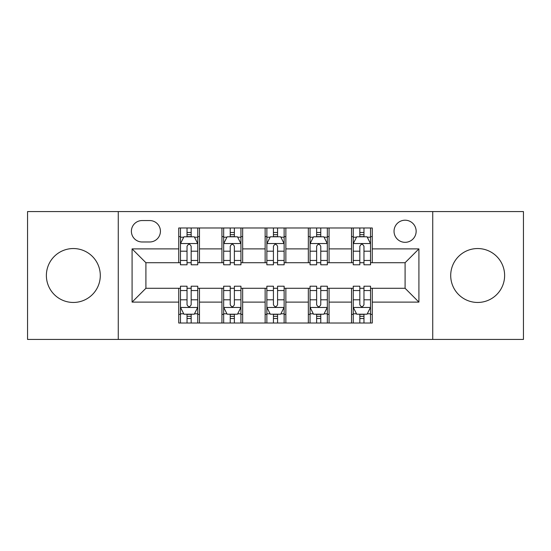<?xml version="1.0" encoding="UTF-8"?>
<svg xmlns="http://www.w3.org/2000/svg" width="551" height="551" viewBox="0 0 551 551"><rect width="100%" height="100%" fill="white"/><g stroke="black" fill="none" stroke-linecap="round" stroke-linejoin="round"><path stroke-width="0.83" d="M477.662 248.542A26.958 26.958 0 0 0 450.704 275.5A26.958 26.958 0 0 0 477.662 302.458A26.958 26.958 0 0 0 504.62 275.5A26.958 26.958 0 0 0 477.662 248.542M73.338 248.542A26.958 26.958 0 0 0 46.38 275.5A26.958 26.958 0 0 0 73.338 302.458A26.958 26.958 0 0 0 100.296 275.5A26.958 26.958 0 0 0 73.338 248.542M405.088 220.207A11.061 11.061 0 0 0 394.034 231.268A11.061 11.061 0 0 0 405.088 242.323A11.061 11.061 0 0 0 416.15 231.268A11.061 11.061 0 0 0 405.088 220.207M432.735 339.43L523.45 339.43L523.45 211.57L432.735 211.57L432.735 339.43L118.265 339.43L118.265 211.57L27.55 211.57L27.55 339.43L118.265 339.43M142.11 241.979L149.714 241.979A10.71 10.71 0 0 0 160.424 231.268A10.71 10.71 0 0 0 149.714 220.552L142.11 220.552A10.71 10.71 0 0 0 131.393 231.268A10.71 10.71 0 0 0 142.11 241.979M432.735 211.57L118.265 211.57M178.738 302.106L132.088 302.106L132.088 248.894L178.738 248.894L178.738 262.717L145.912 262.717L145.912 288.283L178.738 288.283L178.738 323.017L372.262 323.017L372.262 288.283L405.088 288.283L405.088 262.717L372.262 262.717L372.262 248.894L418.912 248.894L418.912 302.106L372.262 302.106M372.262 248.894L372.262 227.983L178.738 227.983L178.738 248.894M351.524 227.983L351.524 262.717L353.253 262.717M359.824 262.717L363.97 262.717M370.534 262.717L372.262 262.717M351.524 262.717L327.335 262.717M308.333 227.983L308.333 262.717L310.055 262.717M316.625 262.717L320.772 262.717M308.333 262.717L284.137 262.717M265.134 227.983L265.134 262.717L266.863 262.717M273.427 262.717L277.573 262.717M265.134 262.717L240.945 262.717M221.936 227.983L221.936 262.717L223.665 262.717M230.228 262.717L234.375 262.717M221.936 262.717L197.747 262.717M178.738 262.717L180.466 262.717M187.03 262.717L191.176 262.717M178.738 288.283L180.466 288.283M187.03 288.283L191.176 288.283M197.747 288.283L199.476 288.283L199.476 323.017M223.665 288.283L199.476 288.283M230.228 288.283L234.375 288.283M240.945 288.283L242.667 288.283L242.667 323.017M266.863 288.283L242.667 288.283M273.427 288.283L277.573 288.283M284.137 288.283L285.866 288.283L285.866 323.017M310.055 288.283L285.866 288.283M316.625 288.283L320.772 288.283M327.335 288.283L329.064 288.283L329.064 323.017M353.253 288.283L329.064 288.283M359.824 288.283L363.97 288.283M370.534 288.283L372.262 288.283M199.476 227.983L199.476 262.717M178.738 236.62L180.466 236.62M187.03 236.62L191.176 236.62M197.747 236.62L199.476 236.62M178.738 314.38L180.466 314.38M187.03 314.38L191.176 314.38M197.747 314.38L199.476 314.38M221.936 288.283L221.936 323.017M242.667 227.983L242.667 262.717M221.936 236.62L223.665 236.62M230.228 236.62L234.375 236.62M240.945 236.62L242.667 236.62M221.936 314.38L223.665 314.38M230.228 314.38L234.375 314.38M240.945 314.38L242.667 314.38M265.134 288.283L265.134 323.017M265.134 314.38L266.863 314.38M273.427 314.38L277.573 314.38M284.137 314.38L285.866 314.38M285.866 227.983L285.866 262.717M265.134 236.62L266.863 236.62M273.427 236.62L277.573 236.62M284.137 236.62L285.866 236.62M308.333 288.283L308.333 323.017M308.333 314.38L310.055 314.38M316.625 314.38L320.772 314.38M327.335 314.38L329.064 314.38M329.064 227.983L329.064 262.717M308.333 236.62L310.055 236.62M316.625 236.62L320.772 236.62M327.335 236.62L329.064 236.62M351.524 288.283L351.524 323.017M351.524 314.38L353.253 314.38M359.824 314.38L363.97 314.38M370.534 314.38L372.262 314.38M351.524 236.62L353.253 236.62M359.824 236.62L363.97 236.62M370.534 236.62L372.262 236.62M145.912 262.717L132.088 248.894M145.912 288.283L132.088 302.106M418.912 248.894L405.088 262.717M418.912 302.106L405.088 288.283M191.176 232.474L187.03 232.474M197.747 260.458L191.176 260.458L191.176 264.79L197.747 264.79L197.747 243.707L194.289 236.792L183.924 236.792L180.466 243.707L180.466 264.79L187.03 264.79L187.03 260.458L180.466 260.458M180.466 243.707L180.466 227.983M197.747 243.707L197.747 227.983M187.03 236.792L187.03 227.983M191.176 227.983L191.176 236.792M191.176 260.458L191.176 246.297C189.799 243.638 188.414 243.638 187.03 246.297L187.03 260.458M187.03 318.526L191.176 318.526M180.466 290.542L187.03 290.542L187.03 286.21L180.466 286.21L180.466 307.293L183.924 314.208L194.289 314.208L197.747 307.293L197.747 286.21L191.176 286.21L191.176 290.542L197.747 290.542M197.747 307.293L197.747 323.017M180.466 307.293L180.466 323.017M191.176 314.208L191.176 323.017M187.03 323.017L187.03 314.208M187.03 290.542L187.03 304.703C188.414 307.362 189.799 307.362 191.176 304.703L191.176 290.542M234.375 232.474L230.228 232.474M240.945 260.458L234.375 260.458L234.375 264.79L240.945 264.79L240.945 243.707L237.488 236.792L227.122 236.792L223.665 243.707L223.665 264.79L230.228 264.79L230.228 260.458L223.665 260.458M223.665 243.707L223.665 227.983M240.945 243.707L240.945 227.983M230.228 236.792L230.228 227.983M234.375 227.983L234.375 236.792M234.375 260.458L234.375 246.297C232.997 243.638 231.613 243.638 230.228 246.297L230.228 260.458M277.573 232.474L273.427 232.474M284.137 260.458L277.573 260.458L277.573 264.79L284.137 264.79L284.137 243.707L280.686 236.792L270.314 236.792L266.863 243.707L266.863 264.79L273.427 264.79L273.427 260.458L266.863 260.458M266.863 243.707L266.863 227.983M284.137 243.707L284.137 227.983M273.427 236.792L273.427 227.983M277.573 227.983L277.573 236.792M277.573 260.458L277.573 246.297C276.196 243.638 274.811 243.638 273.427 246.297L273.427 260.458M320.772 232.474L316.625 232.474M327.335 260.458L320.772 260.458L320.772 264.79L327.335 264.79L327.335 243.707L323.878 236.792L313.512 236.792L310.055 243.707L310.055 264.79L316.625 264.79L316.625 260.458L310.055 260.458M310.055 243.707L310.055 227.983M327.335 243.707L327.335 227.983M316.625 236.792L316.625 227.983M320.772 227.983L320.772 236.792M320.772 260.458L320.772 246.297C319.387 243.638 318.01 243.638 316.625 246.297L316.625 260.458M230.228 318.526L234.375 318.526M223.665 290.542L230.228 290.542L230.228 286.21L223.665 286.21L223.665 307.293L227.122 314.208L237.488 314.208L240.945 307.293L240.945 286.21L234.375 286.21L234.375 290.542L240.945 290.542M240.945 307.293L240.945 323.017M223.665 307.293L223.665 323.017M234.375 314.208L234.375 323.017M230.228 323.017L230.228 314.208M230.228 290.542L230.228 304.703C231.613 307.362 232.99 307.362 234.375 304.703L234.375 290.542M273.427 318.526L277.573 318.526M266.863 290.542L273.427 290.542L273.427 286.21L266.863 286.21L266.863 307.293L270.314 314.208L280.686 314.208L284.137 307.293L284.137 286.21L277.573 286.21L277.573 290.542L284.137 290.542M284.137 307.293L284.137 323.017M266.863 307.293L266.863 323.017M277.573 314.208L277.573 323.017M273.427 323.017L273.427 314.208M273.427 290.542L273.427 304.703C274.804 307.362 276.189 307.362 277.573 304.703L277.573 290.542M316.625 318.526L320.772 318.526M310.055 290.542L316.625 290.542L316.625 286.21L310.055 286.21L310.055 307.293L313.512 314.208L323.878 314.208L327.335 307.293L327.335 286.21L320.772 286.21L320.772 290.542L327.335 290.542M327.335 307.293L327.335 323.017M310.055 307.293L310.055 323.017M320.772 314.208L320.772 323.017M316.625 323.017L316.625 314.208M316.625 290.542L316.625 304.703C318.003 307.362 319.387 307.362 320.772 304.703L320.772 290.542M363.97 232.474L359.824 232.474M370.534 260.458L363.97 260.458L363.97 264.79L370.534 264.79L370.534 243.707L367.076 236.792L356.711 236.792L353.253 243.707L353.253 264.79L359.824 264.79L359.824 260.458L353.253 260.458M353.253 243.707L353.253 227.983M370.534 243.707L370.534 227.983M359.824 236.792L359.824 227.983M363.97 227.983L363.97 236.792M363.97 260.458L363.97 246.297C362.586 243.638 361.201 243.638 359.824 246.297L359.824 260.458M359.824 318.526L363.97 318.526M353.253 290.542L359.824 290.542L359.824 286.21L353.253 286.21L353.253 307.293L356.711 314.208L367.076 314.208L370.534 307.293L370.534 286.21L363.97 286.21L363.97 290.542L370.534 290.542M370.534 307.293L370.534 323.017M353.253 307.293L353.253 323.017M363.97 314.208L363.97 323.017M359.824 323.017L359.824 314.208M359.824 290.542L359.824 304.703C361.201 307.362 362.586 307.362 363.97 304.703L363.97 290.542M221.936 302.106L199.476 302.106M221.936 248.894L199.476 248.894M265.134 248.894L242.667 248.894M265.134 302.106L242.667 302.106M308.333 248.894L285.866 248.894M308.333 302.106L285.866 302.106M351.524 248.894L329.064 248.894M351.524 302.106L329.064 302.106M197.657 243.535L180.556 243.535M180.466 237.212L183.717 237.212M194.496 237.212L197.747 237.212M187.03 251.194L180.466 251.194M197.747 251.194L191.176 251.194M191.176 234.678L187.03 234.678M180.556 307.465L197.657 307.465M197.747 313.788L194.496 313.788M183.717 313.788L180.466 313.788M191.176 299.806L197.747 299.806M180.466 299.806L187.03 299.806M187.03 316.322L191.176 316.322M240.856 243.535L223.747 243.535M223.665 237.212L226.916 237.212M237.695 237.212L240.945 237.212M230.228 251.194L223.665 251.194M240.945 251.194L234.375 251.194M234.375 234.678L230.228 234.678M284.054 243.535L266.946 243.535M266.863 237.212L270.107 237.212M280.893 237.212L284.137 237.212M273.427 251.194L266.863 251.194M284.137 251.194L277.573 251.194M277.573 234.678L273.427 234.678M327.253 243.535L310.144 243.535M310.055 237.212L313.305 237.212M324.084 237.212L327.335 237.212M316.625 251.194L310.055 251.194M327.335 251.194L320.772 251.194M320.772 234.678L316.625 234.678M223.747 307.465L240.856 307.465M240.945 313.788L237.695 313.788M226.916 313.788L223.665 313.788M234.375 299.806L240.945 299.806M223.665 299.806L230.228 299.806M230.228 316.322L234.375 316.322M266.946 307.465L284.054 307.465M284.137 313.788L280.893 313.788M270.107 313.788L266.863 313.788M277.573 299.806L284.137 299.806M266.863 299.806L273.427 299.806M273.427 316.322L277.573 316.322M310.144 307.465L327.253 307.465M327.335 313.788L324.084 313.788M313.305 313.788L310.055 313.788M320.772 299.806L327.335 299.806M310.055 299.806L316.625 299.806M316.625 316.322L320.772 316.322M370.444 243.535L353.343 243.535M353.253 237.212L356.504 237.212M367.283 237.212L370.534 237.212M359.824 251.194L353.253 251.194M370.534 251.194L363.97 251.194M363.97 234.678L359.824 234.678M353.343 307.465L370.444 307.465M370.534 313.788L367.283 313.788M356.504 313.788L353.253 313.788M363.97 299.806L370.534 299.806M353.253 299.806L359.824 299.806M359.824 316.322L363.97 316.322"/></g></svg>
